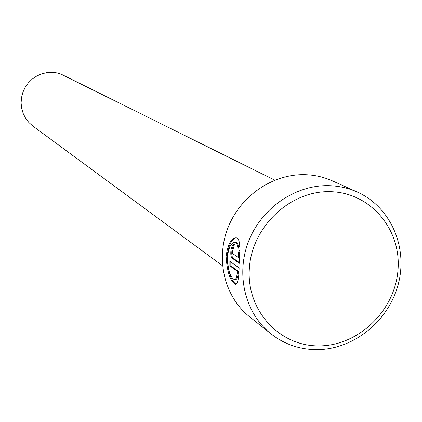 <?xml version="1.0" encoding="UTF-8"?>
<svg xmlns="http://www.w3.org/2000/svg" width="422" height="422" viewBox="0 0 422 422"><rect width="100%" height="100%" fill="white"/><g stroke="black" fill="none" stroke-linecap="round" stroke-linejoin="round"><path stroke-width="0.63" d="M235.228 242.281L236.536 242.513L237.507 243.478L238.778 247.392M237.95 248.637C237.544 244.823 236.552 242.708 234.985 242.281C231.214 242.418 228.677 247.392 227.374 257.198C227.949 269.679 230.254 277.143 234.279 279.607C235.903 279.876 236.942 277.127 237.396 271.351L229.858 265.881L229.863 261.318L239.116 267.938C238.863 278.963 237.612 284.412 235.37 284.286C230.169 281.184 227.078 271.852 226.092 256.286C227.875 244.037 231.261 237.818 236.246 237.639C238.298 238.193 239.464 240.978 239.743 245.994L237.95 248.637M236.267 237.644C231.567 239.016 228.502 245.235 227.073 256.302C227.88 271.109 230.839 280.387 235.956 284.133M233.371 248.991L232.3 250.826L232.601 253.569L238.203 257.457L238.198 252.546L239.865 249.908L239.385 263.296L232.089 258.143C230.871 256.877 230.507 254.134 230.987 249.924C231.778 246.237 232.828 244.364 234.141 244.306L234.4 244.417L233.371 248.991M234.553 244.422L233.06 246.321L231.979 249.94C231.493 254.155 231.857 256.892 233.076 258.158L239.422 262.626M357.328 192.068L332.351 180.859C323.822 177.055 314.791 174.993 305.27 174.687C272.976 173.642 240.371 195.887 227.943 227.806C215.415 259.699 224.657 296.956 249.449 316.664L270.829 333.755C245.087 313.298 235.539 274.485 248.637 241.21C261.635 207.898 295.606 184.641 329.186 185.675C339.088 185.981 348.466 188.112 357.328 192.068C390.651 206.938 408.143 247.218 398.252 284.259C388.593 321.364 353.198 349.833 316.41 349.648C299.34 349.463 284.148 344.162 270.829 333.755M330.568 191.704C290.6 190.222 252.04 226.313 249.376 268.139C246.116 309.954 279.016 346.146 318.531 345.892C358.004 346.246 394.781 311.098 397.957 270.397C401.707 229.71 370.59 192.569 330.568 191.704M222.521 265.76L32.921 126.125L28.933 122.575L25.663 118.339L23.215 113.555L21.675 108.385L21.1 103.005L21.506 97.582L22.883 92.312L25.183 87.365L28.332 82.902L32.225 79.088L36.725 76.034L41.688 73.85L46.942 72.61L52.312 72.352L56.601 72.858L60.757 73.992L274.775 180.168M239.86 251.496L239.2 252.562L239.205 257.478L238.203 257.457M239.2 252.562L238.198 252.546M230.834 262.015L230.845 265.892L229.858 265.881M230.845 265.892L238.398 271.362L237.396 271.351M238.398 271.362C237.939 277.138 236.9 279.892 235.27 279.617L234.906 279.612M233.076 258.158L232.089 258.143M235.977 242.297L234.985 242.281M236.125 284.301L235.381 284.291"/></g></svg>
